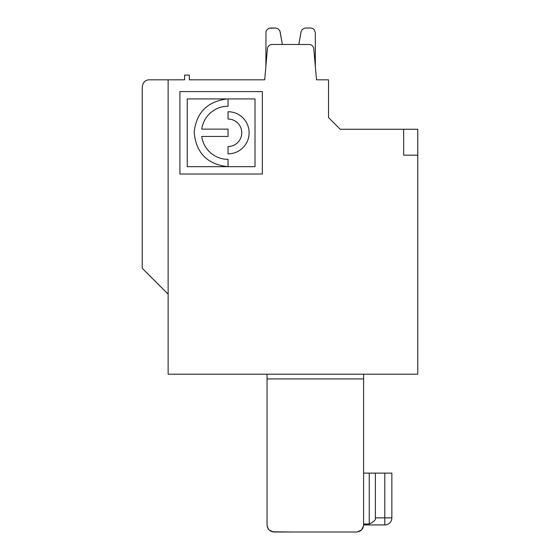 <?xml version="1.0" encoding="UTF-8"?>
<svg xmlns="http://www.w3.org/2000/svg" width="560" height="560" viewBox="0 0 560 560"><rect width="100%" height="100%" fill="white"/><g stroke="black" fill="none" stroke-linecap="round" stroke-linejoin="round"><path stroke-width="0.84" d="M391.86 517.867L391.86 473.123L391.86 517.867L384.797 517.867L384.797 473.123L391.86 473.123L391.86 517.867A7.063 7.063 0 0 1 384.797 524.93L363.601 524.93C363.181 529.221 360.822 531.573 356.538 532L274.106 532L291.956 532L274.106 532L270.641 531.083M168.133 294.133L142.352 268.394M228.046 153.86L228.046 146.531A13.741 13.741 0 0 0 241.787 132.79A13.741 13.741 0 0 0 228.046 119.056L228.046 111.727A21.063 21.063 0 0 1 249.116 132.79A21.063 21.063 0 0 1 228.046 153.86M201.74 136.458A26.558 26.558 0 0 0 228.046 159.355L228.046 166.684C207.396 164.437 196.105 152.999 194.166 132.363C196.28 112.637 207.291 101.486 227.192 98.917L187.236 98.917L187.236 166.691L255.01 166.691L255.01 98.917L228.046 98.917L228.046 106.232A26.558 26.558 0 0 0 201.74 129.129L228.046 129.129L228.046 136.458L201.74 136.458M400.029 374.206L365.533 374.206M185.01 374.206L267.043 374.206L267.043 524.937C267.463 529.221 269.822 531.573 274.106 532L272.419 531.797L269.157 529.977L267.624 527.73L267.043 524.937L267.624 527.73L267.043 524.937L267.624 527.73L267.043 524.937L267.624 527.73L267.043 524.937L267.624 527.73L267.043 524.937L267.624 527.73L267.043 524.937L267.624 527.73L269.171 529.991M142.226 268.226L142.226 86.877C143.059 82.208 145.418 79.849 149.289 79.814L168.133 79.814L168.133 374.206L417.774 374.206L417.774 129.269L403.641 129.269L403.641 155.176L417.774 155.176M403.641 129.269L340.228 129.269L328.538 117.579L328.538 79.814L316.505 79.814L313.789 48.783A4.711 4.711 0 0 0 309.099 44.485L272.097 44.485A4.711 4.711 0 0 0 267.407 48.783L264.691 79.814L265.867 66.36L265.986 31.633L266.889 29.757L268.996 28.259L275.548 28L270.543 28M267.078 525.672L268.45 529.179M269.241 530.061L273.371 531.958M357.273 531.958L361.529 529.928L363.559 525.665M316.505 79.814L315.329 66.36L315.329 32.676L314.307 29.757L312.683 28.462L310.653 28L304.724 28.091L302.302 29.407L301.147 31.409L298.816 44.485L282.38 44.485L279.895 30.968L278.18 28.812L275.548 28M310.653 28L308.357 28M168.133 79.814L184.618 79.814L184.618 75.103L189.329 75.103L189.329 79.814L264.691 79.814L265.867 66.36M301.042 31.864L298.816 44.485L282.38 44.485L280.147 31.864L282.373 44.485L280.147 31.864L282.373 44.485L280.147 31.864L282.373 44.485L280.147 31.864L282.373 44.485L280.147 31.864L282.373 44.485L280.147 31.864L282.373 44.485L280.147 31.864L282.373 44.485L280.147 31.864L282.373 44.485L298.816 44.485L282.38 44.485M184.618 79.814L171.661 79.814M143.857 82.362L144.305 81.872M315.329 66.36L315.329 32.676M363.601 473.123L375.375 473.123L375.375 517.867L384.797 517.867L384.797 524.93L363.601 524.93C363.181 529.221 360.822 531.573 356.538 532L343.392 532M384.797 524.93L363.601 524.93C363.181 529.221 360.822 531.573 356.538 532C360.822 531.573 363.181 529.221 363.601 524.937L363.601 374.206M262.339 91.588L262.339 174.02L179.907 174.02L179.907 91.588L262.339 91.588M267.043 378.917L363.601 378.917M375.375 517.867C376.04 519.673 374.003 521.71 369.257 523.985L369.257 473.123M384.797 473.123L375.375 473.123M363.601 523.985L369.257 523.985M291.956 532L272.419 531.797M269.157 529.977L267.624 527.73M363.601 524.937C363.181 529.221 360.822 531.573 356.538 532C360.822 531.573 363.181 529.221 363.601 524.937C363.181 529.221 360.822 531.573 356.538 532C360.822 531.573 363.181 529.221 363.601 524.937C363.181 529.221 360.822 531.573 356.538 532C360.822 531.573 363.181 529.221 363.601 524.937C363.181 529.221 360.822 531.573 356.538 532C360.822 531.573 363.181 529.221 363.601 524.937C363.181 529.221 360.822 531.573 356.538 532C360.822 531.573 363.181 529.221 363.601 524.937C363.181 529.221 360.822 531.573 356.538 532M274.106 532L272.937 531.902M151.144 277.144L152.446 278.46"/></g></svg>
